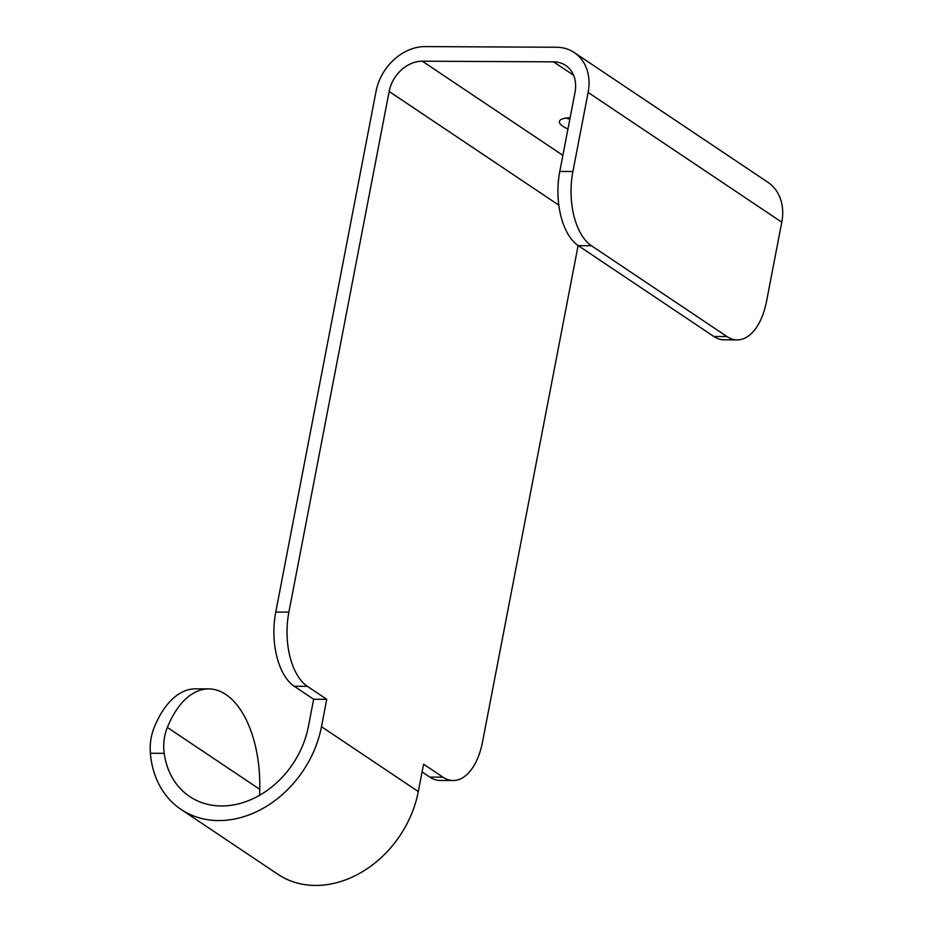 <?xml version="1.0" encoding="UTF-8"?>
<svg xmlns="http://www.w3.org/2000/svg" width="932" height="932" viewBox="0 0 932 932"><rect width="100%" height="100%" fill="white"/><g stroke="black" fill="none" stroke-linecap="round" stroke-linejoin="round"><path stroke-width="1.4" d="M567.961 128.966A25.816 7.27 10.9 0 1 562.893 126.286A25.816 7.27 10.9 0 1 560.12 123.816A25.816 7.27 10.9 0 1 570.116 117.758M578.12 245.535L482.531 741.884A58.099 30.896 -89.7 0 1 453.208 780.515A58.099 30.896 -89.7 0 1 442.945 777.16L423.582 764.182L418.305 791.559L321.482 726.68L326.748 699.315L307.385 686.336A58.099 30.896 -89.7 0 1 288.885 612.138L389.145 91.476A32.282 25.781 123.8 0 1 422.336 61.197L553.526 61.838A32.282 25.781 123.8 0 1 565.642 65.426A32.282 25.781 123.8 0 1 575.009 92.385L559.783 171.453A58.099 30.896 -89.7 0 0 578.283 245.652L713.842 336.475A58.099 30.896 -89.7 0 0 724.106 339.83L737.224 339.9A58.099 30.896 -89.7 0 1 726.96 336.545L591.412 245.722A58.099 30.896 -89.7 0 1 572.9 171.511L559.783 171.453M321.482 726.68A100.062 79.907 123.8 0 1 181.053 809.407A100.062 79.907 123.8 0 1 150.39 753.254C149.691 744.097 150.972 735.464 154.246 727.356A96.835 51.505 -89.7 0 1 195.627 688.841L208.745 688.899A96.835 51.505 -89.7 0 1 225.847 694.491A96.835 51.505 -89.7 0 1 259.737 789.299L167.364 727.426C164.067 735.604 163.018 744.237 164.218 753.324L150.39 753.254M418.305 791.559A100.062 79.907 123.8 0 1 277.876 874.274L181.053 809.407M307.385 686.336L294.267 686.278A58.099 30.896 -89.7 0 1 275.755 612.068L376.027 91.418A47.765 38.154 123.8 0 1 425.143 46.6L556.346 47.241A47.765 38.154 123.8 0 1 574.263 52.565A47.765 38.154 123.8 0 1 588.127 92.443L572.9 171.511M569.825 119.296A41.311 11.638 10.9 0 1 566.167 118.061M574.263 52.565L767.921 182.299A47.765 38.154 123.8 0 1 781.785 222.189L766.558 301.257A58.099 30.896 -89.7 0 1 737.224 339.9M164.218 753.324A84.567 67.535 123.8 0 0 189.674 796.534A84.567 67.535 123.8 0 0 308.364 726.622L313.63 699.256L294.267 686.278M453.208 780.515L440.079 780.457A58.099 30.896 -89.7 0 1 429.827 777.102L422.091 771.917M326.748 699.315L313.63 699.256M259.667 795.229L259.737 789.299M167.364 727.426A96.835 51.505 -89.7 0 1 208.745 688.899M389.145 91.476L558.827 205.156M422.336 61.197L562.881 155.364M588.127 92.443L781.785 222.189M591.412 245.722L578.283 245.652M726.96 336.545L713.842 336.475M553.526 61.838L573.576 75.259M442.945 777.16L429.827 777.102M288.885 612.138L275.755 612.068"/></g></svg>
